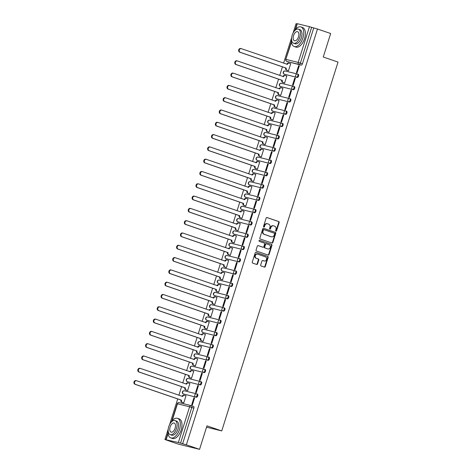 <?xml version="1.0" encoding="UTF-8"?>
<svg xmlns="http://www.w3.org/2000/svg" width="473" height="473" viewBox="0 0 473 473"><rect width="100%" height="100%" fill="white"/><g stroke="black" fill="none" stroke-linecap="round" stroke-linejoin="round"><path stroke-width="0.71" d="M275.93 231.167A0.568 0.479 103.9 0 0 276.557 230.783L279.153 222.564A0.81 0.686 103.9 0 0 278.745 221.565L267.044 217.55A0.81 0.686 103.9 0 0 266.151 218.1L263.556 226.319A0.568 0.479 103.9 0 0 264.466 226.632L264.803 225.568A2.602 2.199 103.9 0 1 267.505 223.759A2.602 2.199 103.9 0 1 267.665 223.806L268.64 224.143A2.602 2.199 103.9 0 1 269.941 227.33L269.604 228.394A0.568 0.479 103.9 0 0 270.515 228.707L270.846 227.643A2.602 2.199 103.9 0 1 273.554 225.834A2.602 2.199 103.9 0 1 273.707 225.881L274.683 226.218A2.602 2.199 103.9 0 1 275.984 229.405L275.647 230.469A0.568 0.479 103.9 0 0 275.93 231.167M275.765 231.066A0.568 0.479 103.9 0 0 276.131 230.676L278.721 222.458A0.81 0.686 103.9 0 0 278.313 221.459L266.831 217.515M263.68 226.916A0.568 0.479 103.9 0 0 264.04 226.526L264.372 225.461L264.803 225.568M269.722 228.991A0.568 0.479 103.9 0 0 270.083 228.601L270.42 227.537L270.846 227.643M260.694 264.986A0.81 0.686 103.9 0 0 261.102 265.98L264.383 267.109A0.81 0.686 103.9 0 0 265.276 266.559L268.156 257.424A0.81 0.686 103.9 0 0 267.753 256.431L256.053 252.411A0.81 0.686 103.9 0 0 255.16 252.966L252.28 262.095A0.81 0.686 103.9 0 0 252.683 263.094L256.65 264.454A0.81 0.686 103.9 0 0 257.543 263.904L258.778 259.996A0.81 0.686 103.9 0 0 258.37 258.997L256.401 258.323A2.17 1.839 103.9 0 1 255.296 255.733A2.17 1.839 103.9 0 1 257.578 254.143A2.17 1.839 103.9 0 1 257.708 254.184L265.412 256.827A2.17 1.839 103.9 0 1 266.518 259.417A2.17 1.839 103.9 0 1 264.236 261.007A2.17 1.839 103.9 0 1 264.105 260.966L262.822 260.528A0.81 0.686 103.9 0 0 261.93 261.078L260.694 264.986M317.489 29.001L330.668 33.524L323.26 57.02L338.029 62.087L221.736 430.921L206.967 425.854L199.559 449.35L186.38 444.827L317.489 29.001L311.642 27.357L300.379 63.075A1.655 0.881 108.9 0 1 299.025 64.44L286.875 61.443A1.655 0.881 108.9 0 1 286.839 61.431A1.655 0.881 108.9 0 1 286.75 61.389M271.975 243.039A0.81 0.686 103.9 0 0 272.868 242.489L275.747 233.36A0.81 0.686 103.9 0 0 275.339 232.361L263.638 228.347A0.81 0.686 103.9 0 0 262.746 228.897L259.866 238.025A0.81 0.686 103.9 0 0 260.274 239.025L271.975 243.039M271.951 245.392L269.072 254.521A0.81 0.686 103.9 0 1 268.179 255.077L256.478 251.057A0.81 0.686 103.9 0 1 256.07 250.063L257.306 246.155A0.81 0.686 103.9 0 1 258.199 245.605L262.947 247.231A0.81 0.686 103.9 0 0 263.839 246.681L264.655 244.086A0.81 0.686 103.9 0 0 264.247 243.092L259.31 241.396A0.568 0.479 103.9 0 1 259.653 240.314L271.543 244.393A0.81 0.686 103.9 0 1 271.951 245.392L271.526 245.286L268.646 254.421L269.072 254.521M199.559 449.35L178.096 444.052L164.923 439.529L168.199 429.141M296.967 23.934L296.033 23.703L293.106 32.98M291.599 37.757L283.587 63.169M282.428 66.847L279.709 75.473M278.55 79.145L275.83 87.771M274.671 91.449L271.951 100.069M270.793 103.747L268.073 112.373M266.914 116.045L264.194 124.671M263.035 128.343L260.316 136.969M259.157 140.647L256.437 149.267M255.278 152.945L252.564 161.571M251.405 165.243L248.686 173.869M247.527 177.546L244.807 186.167M243.648 189.844L240.928 198.471M239.77 202.142L237.05 210.769M235.891 214.446L233.171 223.067M232.012 226.744L229.293 235.371M228.134 239.042L225.414 247.669M224.255 251.34L221.535 259.967M220.377 263.644L217.657 272.265M216.498 275.942L213.778 284.569M212.619 288.24L209.9 296.867M208.741 300.544L206.027 309.165M204.868 312.842L202.148 321.469M200.99 325.14L198.27 333.767M197.111 337.444L194.391 346.065M193.232 349.742L190.513 358.363M189.354 362.04L186.634 370.666M185.475 374.338L182.755 382.964M181.597 386.642L178.877 395.262M177.718 398.94L169.701 424.364M186.38 444.827L178.351 442.515L164.923 439.529M313.694 28.061L302.43 63.778A1.655 0.881 108.9 0 1 301.076 65.144L286.875 61.443A1.655 1.401 103.9 0 1 286.047 59.409L298.197 62.406L309.46 26.689L311.642 27.357M295.14 29.728L297.056 23.65L309.46 26.689M287.844 70.583L288.471 70.784L290.712 63.689L290.215 63.565M298.652 65.652L296.411 72.747L297.056 72.907L299.297 65.806L298.652 65.652L299.279 65.865M294.774 77.95L292.533 85.045L293.177 85.205L295.418 78.11L294.774 77.95L295.4 78.163M283.966 82.881L284.592 83.088L286.833 75.987L286.336 75.869M290.895 90.248L288.654 97.343L289.299 97.503L291.539 90.408L290.895 90.248L291.522 90.461M280.087 95.185L280.714 95.386L282.955 88.291L282.458 88.167M287.016 102.546L284.776 109.647L285.42 109.801L287.661 102.706L287.016 102.546L287.643 102.765M276.208 107.483L276.835 107.684L279.076 100.589L278.579 100.465M283.138 114.85L280.903 121.945L281.541 122.105L283.782 115.01L283.138 114.85L283.765 115.063M272.33 119.781L272.962 119.982L275.197 112.887L274.701 112.769M279.259 127.148L277.024 134.243L277.669 134.403L279.904 127.308L279.259 127.148L279.886 127.361M268.451 132.085L269.084 132.286L271.319 125.191L270.822 125.067M275.381 139.446L273.146 146.541L273.79 146.701L276.025 139.606L275.381 139.446L276.007 139.665M264.573 144.383L265.205 144.584L267.44 137.489L266.943 137.365M271.502 151.75L269.267 158.845L269.912 159.005L272.146 151.904L271.502 151.75L272.129 151.963M260.694 156.681L261.327 156.882L263.562 149.787L263.065 149.663M267.623 164.048L265.388 171.143L266.033 171.303L268.268 164.208L267.623 164.048L268.25 164.261M256.815 168.979L257.448 169.186L259.683 162.085L259.186 161.967M263.745 176.346L261.51 183.441L262.154 183.601L264.389 176.506L263.745 176.346L264.372 176.565M252.937 181.283L253.569 181.484L255.804 174.389L255.308 174.265M259.866 188.65L257.631 195.745L258.276 195.905L260.511 188.804L259.866 188.65L260.493 188.863M249.058 193.581L249.691 193.782L251.926 186.687L251.435 186.563M255.994 200.948L253.753 208.043L254.397 208.203L256.632 201.108L255.994 200.948L256.614 201.161M245.18 205.879L245.812 206.086L248.053 198.985L247.556 198.867M252.115 213.246L249.874 220.341L250.519 220.501L252.759 213.406L252.115 213.246L252.742 213.459M241.307 218.183L241.934 218.384L244.174 211.289L243.678 211.165M248.236 225.544L245.995 232.645L246.64 232.799L248.881 225.704L248.236 225.544L248.863 225.763M237.428 230.481L238.055 230.682L240.296 223.587L239.799 223.463M244.358 237.848L242.117 244.943L242.761 245.103L245.002 238.008L244.358 237.848L244.984 238.061M233.55 242.779L234.176 242.98L236.417 235.885L235.921 235.767M240.479 250.146L238.238 257.241L238.883 257.401L241.124 250.306L240.479 250.146L241.106 250.359M229.671 255.083L230.298 255.284L232.539 248.189L232.042 248.065M236.601 262.444L234.366 269.539L235.004 269.699L237.245 262.604L236.601 262.444L237.227 262.663M225.792 267.381L226.425 267.582L228.66 260.487L228.163 260.363M232.722 274.748L230.487 281.843L231.131 282.003L233.366 274.902L232.722 274.748L233.349 274.961M221.914 279.679L222.547 279.88L224.781 272.785L224.285 272.661M228.843 287.046L226.608 294.141L227.253 294.301L229.488 287.206L228.843 287.046L229.47 287.259M218.035 291.977L218.668 292.184L220.903 285.083L220.406 284.965M224.965 299.344L222.73 306.439L223.374 306.599L225.609 299.504L224.965 299.344L225.591 299.563M214.157 304.281L214.789 304.482L217.024 297.387L216.528 297.263M221.086 311.642L218.851 318.743L219.496 318.903L221.731 311.802L221.086 311.642L221.713 311.861M210.278 316.579L210.911 316.78L213.146 309.685L212.649 309.561M217.208 323.946L214.973 331.041L215.617 331.201L217.852 324.106L217.208 323.946L217.834 324.159M206.399 328.877L207.032 329.084L209.267 321.983L208.776 321.865M213.329 336.244L211.094 343.339L211.738 343.499L213.973 336.404L213.329 336.244L213.956 336.457M202.521 341.181L203.154 341.382L205.388 334.287L204.898 334.163M209.456 348.542L207.215 355.643L207.86 355.797L210.095 348.702L209.456 348.542L210.077 348.761M198.648 353.479L199.275 353.68L201.516 346.585L201.019 346.461M205.578 360.846L203.337 367.941L203.981 368.1L206.222 361.005L205.578 360.846L206.204 361.059M194.77 365.777L195.396 365.978L197.637 358.883L197.14 358.765M201.699 373.144L199.458 380.239L200.103 380.398L202.343 373.303L201.699 373.144L202.326 373.357M190.891 378.081L191.518 378.282L193.759 371.187L193.262 371.063M197.82 385.442L195.58 392.537L196.224 392.696L198.465 385.601L197.82 385.442L198.447 385.661M187.012 390.379L187.639 390.58L189.88 383.485L189.383 383.361M193.942 397.746L191.701 404.841L192.345 405L194.586 397.899L193.942 397.746L194.569 397.959M183.134 402.677L183.761 402.878L186.001 395.783L185.505 395.659M196.715 393.861L197.359 394.086A1.655 0.881 -71.1 0 1 197.401 394.098A1.655 0.881 -71.1 0 1 197.714 395.907A1.655 0.881 -71.1 0 1 196.366 397.237L183.494 393.991A1.655 0.881 108.9 0 1 183.453 393.979A1.655 0.881 108.9 0 1 183.364 393.938M200.593 381.563L201.238 381.782A1.655 0.881 -71.1 0 1 201.279 381.794A1.655 0.881 -71.1 0 1 201.587 383.609A1.655 0.881 -71.1 0 1 200.245 384.939L187.373 381.687A1.655 0.881 108.9 0 1 187.332 381.676A1.655 0.881 108.9 0 1 187.243 381.64M204.466 369.259L205.116 369.484A1.655 0.881 -71.1 0 1 205.158 369.496A1.655 0.881 -71.1 0 1 205.465 371.311A1.655 0.881 -71.1 0 1 204.123 372.635L191.246 369.389A1.655 0.881 108.9 0 1 191.21 369.378A1.655 0.881 108.9 0 1 191.122 369.336M208.345 356.961L208.995 357.186A1.655 0.881 -71.1 0 1 209.036 357.198A1.655 0.881 -71.1 0 1 209.344 359.013A1.655 0.881 -71.1 0 1 208.002 360.337L195.124 357.091A1.655 0.881 108.9 0 1 195.089 357.08A1.655 0.881 108.9 0 1 195 357.038M212.223 344.663L212.874 344.882A1.655 0.881 -71.1 0 1 212.915 344.894A1.655 0.881 -71.1 0 1 213.222 346.709A1.655 0.881 -71.1 0 1 211.88 348.039L199.003 344.787A1.655 0.881 108.9 0 1 198.962 344.776A1.655 0.881 108.9 0 1 198.879 344.74M216.102 332.359L216.752 332.584A1.655 0.881 -71.1 0 1 216.794 332.596A1.655 0.881 -71.1 0 1 217.101 334.411A1.655 0.881 -71.1 0 1 215.759 335.741L202.882 332.489A1.655 0.881 108.9 0 1 202.84 332.478A1.655 0.881 108.9 0 1 202.757 332.436M219.98 320.061L220.631 320.286A1.655 0.881 -71.1 0 1 220.672 320.298A1.655 0.881 -71.1 0 1 220.98 322.113A1.655 0.881 -71.1 0 1 219.638 323.437L206.76 320.191A1.655 0.881 108.9 0 1 206.719 320.18A1.655 0.881 108.9 0 1 206.63 320.138M223.859 307.763L224.509 307.988A1.655 0.881 -71.1 0 1 224.551 308A1.655 0.881 -71.1 0 1 224.858 309.809A1.655 0.881 -71.1 0 1 223.516 311.139L210.639 307.893A1.655 0.881 108.9 0 1 210.597 307.882A1.655 0.881 108.9 0 1 210.509 307.84M227.738 295.465L228.388 295.684A1.655 0.881 -71.1 0 1 228.429 295.696A1.655 0.881 -71.1 0 1 228.737 297.511A1.655 0.881 -71.1 0 1 227.395 298.841L214.517 295.59A1.655 0.881 108.9 0 1 214.476 295.578A1.655 0.881 108.9 0 1 214.387 295.536M231.616 283.161L232.267 283.386A1.655 0.881 -71.1 0 1 232.302 283.398A1.655 0.881 -71.1 0 1 232.615 285.213A1.655 0.881 -71.1 0 1 231.273 286.537L218.396 283.292A1.655 0.881 108.9 0 1 218.355 283.28A1.655 0.881 108.9 0 1 218.266 283.238M235.495 270.863L236.145 271.088A1.655 0.881 -71.1 0 1 236.181 271.1A1.655 0.881 -71.1 0 1 236.494 272.909A1.655 0.881 -71.1 0 1 235.146 274.239L222.275 270.994A1.655 0.881 108.9 0 1 222.233 270.982A1.655 0.881 108.9 0 1 222.144 270.94M239.373 258.565L240.024 258.784A1.655 0.881 -71.1 0 1 240.059 258.796A1.655 0.881 -71.1 0 1 240.373 260.611A1.655 0.881 -71.1 0 1 239.025 261.941L226.153 258.69A1.655 0.881 108.9 0 1 226.112 258.678A1.655 0.881 108.9 0 1 226.023 258.642M243.252 246.262L243.897 246.486A1.655 0.881 -71.1 0 1 243.938 246.498A1.655 0.881 -71.1 0 1 244.251 248.313A1.655 0.881 -71.1 0 1 242.903 249.638L230.032 246.392A1.655 0.881 108.9 0 1 229.99 246.38A1.655 0.881 108.9 0 1 229.902 246.338M247.131 233.964L247.775 234.188A1.655 0.881 -71.1 0 1 247.817 234.2A1.655 0.881 -71.1 0 1 248.124 236.015A1.655 0.881 -71.1 0 1 246.782 237.34L233.904 234.094A1.655 0.881 108.9 0 1 233.869 234.082A1.655 0.881 108.9 0 1 233.78 234.04M251.003 221.666L251.654 221.884A1.655 0.881 -71.1 0 1 251.695 221.896A1.655 0.881 -71.1 0 1 252.003 223.711A1.655 0.881 -71.1 0 1 250.66 225.042L237.783 221.796A1.655 0.881 108.9 0 1 237.748 221.784A1.655 0.881 108.9 0 1 237.659 221.742M254.882 209.362L255.532 209.586A1.655 0.881 -71.1 0 1 255.574 209.598A1.655 0.881 -71.1 0 1 255.881 211.413A1.655 0.881 -71.1 0 1 254.539 212.744L241.662 209.492A1.655 0.881 108.9 0 1 241.626 209.48A1.655 0.881 108.9 0 1 241.537 209.438M258.761 197.064L259.411 197.288A1.655 0.881 -71.1 0 1 259.452 197.3A1.655 0.881 -71.1 0 1 259.76 199.115A1.655 0.881 -71.1 0 1 258.418 200.44L245.54 197.194A1.655 0.881 108.9 0 1 245.499 197.182A1.655 0.881 108.9 0 1 245.416 197.14M262.639 184.766L263.29 184.99A1.655 0.881 -71.1 0 1 263.331 185.002A1.655 0.881 -71.1 0 1 263.638 186.811A1.655 0.881 -71.1 0 1 262.296 188.142L249.419 184.896A1.655 0.881 108.9 0 1 249.377 184.884A1.655 0.881 108.9 0 1 249.295 184.842M266.518 172.468L267.168 172.686A1.655 0.881 -71.1 0 1 267.21 172.698A1.655 0.881 -71.1 0 1 267.517 174.513A1.655 0.881 -71.1 0 1 266.175 175.844L253.297 172.592A1.655 0.881 108.9 0 1 253.256 172.58A1.655 0.881 108.9 0 1 253.167 172.539M270.396 160.164L271.047 160.388A1.655 0.881 -71.1 0 1 271.088 160.4A1.655 0.881 -71.1 0 1 271.396 162.215A1.655 0.881 -71.1 0 1 270.053 163.54L257.176 160.294A1.655 0.881 108.9 0 1 257.135 160.282A1.655 0.881 108.9 0 1 257.046 160.241M274.275 147.866L274.925 148.09A1.655 0.881 -71.1 0 1 274.967 148.102A1.655 0.881 -71.1 0 1 275.274 149.911A1.655 0.881 -71.1 0 1 273.932 151.242L261.055 147.996A1.655 0.881 108.9 0 1 261.013 147.984A1.655 0.881 108.9 0 1 260.925 147.943M278.154 135.568L278.804 135.786A1.655 0.881 -71.1 0 1 278.839 135.798A1.655 0.881 -71.1 0 1 279.153 137.613A1.655 0.881 -71.1 0 1 277.811 138.944L264.933 135.692A1.655 0.881 108.9 0 1 264.892 135.68A1.655 0.881 108.9 0 1 264.803 135.645M282.032 123.264L282.683 123.488A1.655 0.881 -71.1 0 1 282.718 123.5A1.655 0.881 -71.1 0 1 283.031 125.315A1.655 0.881 -71.1 0 1 281.683 126.64L268.812 123.394A1.655 0.881 108.9 0 1 268.77 123.382A1.655 0.881 108.9 0 1 268.682 123.341M285.911 110.966L286.561 111.19A1.655 0.881 -71.1 0 1 286.597 111.202A1.655 0.881 -71.1 0 1 286.91 113.017A1.655 0.881 -71.1 0 1 285.562 114.342L272.69 111.096A1.655 0.881 108.9 0 1 272.649 111.084A1.655 0.881 108.9 0 1 272.56 111.043M289.789 98.668L290.434 98.887A1.655 0.881 -71.1 0 1 290.475 98.898A1.655 0.881 -71.1 0 1 290.789 100.714A1.655 0.881 -71.1 0 1 289.441 102.044L276.569 98.798A1.655 0.881 108.9 0 1 276.528 98.786A1.655 0.881 108.9 0 1 276.439 98.745M293.668 86.364L294.312 86.589A1.655 0.881 -71.1 0 1 294.354 86.6A1.655 0.881 -71.1 0 1 294.661 88.416A1.655 0.881 -71.1 0 1 293.319 89.746L280.442 86.494A1.655 0.881 108.9 0 1 280.406 86.482A1.655 0.881 108.9 0 1 280.318 86.441M297.541 74.066L298.191 74.291A1.655 0.881 -71.1 0 1 298.232 74.302A1.655 0.881 -71.1 0 1 298.54 76.118A1.655 0.881 -71.1 0 1 297.198 77.442L284.32 74.196A1.655 0.881 108.9 0 1 284.285 74.184A1.655 0.881 108.9 0 1 284.196 74.143M221.736 430.921L206.553 427.178M182.584 443.887L193.847 408.169A1.655 0.881 -71.1 0 0 193.522 406.396A1.655 0.881 -71.1 0 0 193.487 406.384L191.512 405.704M273.282 225.775A2.602 2.199 103.9 0 0 273.122 225.727A2.602 2.199 103.9 0 0 270.42 227.537M267.233 223.699A2.602 2.199 103.9 0 0 267.079 223.652A2.602 2.199 103.9 0 0 264.372 225.461M271.756 242.968A0.81 0.686 103.9 0 0 272.436 242.383L275.316 233.254A0.81 0.686 103.9 0 0 274.914 232.255L263.431 228.311M274.571 233.899A0.568 0.479 103.9 0 0 274.287 233.201L264.017 229.671A0.568 0.479 103.9 0 0 263.39 230.061L263.035 231.179A2.602 2.199 103.9 0 0 264.336 234.371L271.354 236.784A2.602 2.199 103.9 0 0 271.514 236.825A2.602 2.199 103.9 0 0 274.216 235.016L274.571 233.899M263.946 229.653L263.585 229.565A0.568 0.479 103.9 0 0 262.958 229.955L263.39 230.061M271.242 236.754A2.602 2.199 103.9 0 1 271.082 236.725A2.602 2.199 103.9 0 1 270.923 236.677L263.904 234.265A2.602 2.199 103.9 0 1 262.604 231.072L262.958 229.955M267.96 255A0.81 0.686 103.9 0 0 268.646 254.421M257.986 245.57L262.515 247.125A0.81 0.686 103.9 0 0 262.616 247.148M259.476 240.29L271.543 244.393M267.866 248.922A2.17 1.839 103.9 0 0 268.002 248.958A2.17 1.839 103.9 0 0 270.284 247.367A2.17 1.839 103.9 0 0 269.172 244.783L266.459 243.849A0.81 0.686 103.9 0 0 265.566 244.399L264.75 246.995A0.81 0.686 103.9 0 0 265.152 247.988L267.44 248.816A2.17 1.839 103.9 0 0 267.57 248.857A2.17 1.839 103.9 0 0 267.706 248.881M266.358 243.826L266.033 243.743A0.81 0.686 103.9 0 0 265.134 244.293L265.566 244.399M267.44 248.816L264.726 247.882A0.81 0.686 103.9 0 1 264.318 246.888L265.134 244.293M271.526 245.286A0.81 0.686 103.9 0 0 271.118 244.287M263.946 260.925A2.17 1.839 103.9 0 1 263.81 260.901A2.17 1.839 103.9 0 1 263.674 260.86L262.61 260.493M257.282 254.078A2.17 1.839 103.9 0 0 257.146 254.036A2.17 1.839 103.9 0 0 254.864 255.627A2.17 1.839 103.9 0 0 255.976 258.217L256.401 258.323M256.431 264.377A0.81 0.686 103.9 0 0 257.117 263.798L258.347 259.89A0.81 0.686 103.9 0 0 257.939 258.891L255.976 258.217M264.165 267.032A0.81 0.686 103.9 0 0 264.85 266.453L267.73 257.318A0.81 0.686 103.9 0 0 267.322 256.325L255.84 252.381M288.323 70.749L286.49 70.122A1.655 1.401 -76.1 0 1 285.668 68.088L286.224 68.224A1.655 1.401 103.9 0 0 287.052 70.258L288.483 70.749M290.694 63.731L289.263 63.24A1.655 1.401 103.9 0 0 287.442 64.363L241.384 48.684A1.904 1.608 103.9 0 0 241.265 48.648A1.904 1.608 103.9 0 0 239.267 50.043A1.904 1.608 103.9 0 0 240.237 52.308L286.26 68.106M285.704 67.97L239.681 52.172A1.904 1.608 -76.1 0 1 238.705 49.902A1.904 1.608 -76.1 0 1 240.71 48.512A1.904 1.608 -76.1 0 1 240.822 48.548M286.863 64.298L286.886 64.227A1.655 1.401 -76.1 0 1 288.707 63.104M284.444 83.047L282.618 82.42A1.655 1.401 -76.1 0 1 281.79 80.386L282.346 80.528A1.655 1.401 103.9 0 0 283.173 82.556L284.604 83.053M286.815 76.035L285.385 75.544A1.655 1.401 103.9 0 0 283.564 76.661L237.505 60.982A1.904 1.608 103.9 0 0 237.387 60.946A1.904 1.608 103.9 0 0 235.388 62.341A1.904 1.608 103.9 0 0 236.358 64.612L282.381 80.41M281.825 80.268L235.802 64.47A1.904 1.608 -76.1 0 1 234.833 62.205A1.904 1.608 -76.1 0 1 236.831 60.81A1.904 1.608 -76.1 0 1 236.943 60.846M282.984 76.596L283.008 76.525A1.655 1.401 -76.1 0 1 284.829 75.402M280.566 95.351L278.739 94.718A1.655 1.401 -76.1 0 1 277.911 92.69L278.467 92.826A1.655 1.401 103.9 0 0 279.295 94.86L280.726 95.351M282.937 88.333L281.506 87.842A1.655 1.401 103.9 0 0 279.685 88.965L233.627 73.28A1.904 1.608 103.9 0 0 233.508 73.25A1.904 1.608 103.9 0 0 231.51 74.639A1.904 1.608 103.9 0 0 232.48 76.91L278.502 92.708M277.947 92.572L231.924 76.774A1.904 1.608 -76.1 0 1 230.954 74.503A1.904 1.608 -76.1 0 1 232.953 73.108A1.904 1.608 -76.1 0 1 233.065 73.144M279.105 88.894L279.129 88.823A1.655 1.401 -76.1 0 1 280.95 87.706M291.675 37.367A10.341 5.51 -71.1 0 0 294.188 46.514A10.341 5.51 -71.1 0 0 302.909 38.053A10.341 5.51 -71.1 0 0 300.905 26.949A10.341 5.51 -71.1 0 0 293.301 32.625M294.188 46.514L295.844 47.081A10.341 5.51 -71.1 0 0 304.565 38.62A10.341 5.51 -71.1 0 0 302.56 27.517L300.905 26.949M298.439 29.166L299.965 29.687A7.444 3.967 108.9 0 1 301.407 37.686A7.444 3.967 108.9 0 1 295.128 43.776L293.603 43.25A7.444 3.967 -71.1 0 0 299.882 37.16A7.444 3.967 -71.1 0 0 298.439 29.166A7.444 3.967 -71.1 0 0 292.16 35.256A7.444 3.967 -71.1 0 0 293.603 43.25M298.51 36.823A4.801 2.554 -71.1 0 0 297.582 31.667A4.801 2.554 -71.1 0 0 293.532 35.593A4.801 2.554 -71.1 0 0 294.46 40.749A4.801 2.554 -71.1 0 0 298.51 36.823M168.27 428.751A10.341 5.51 -71.1 0 0 170.783 437.897A10.341 5.51 -71.1 0 0 179.509 429.443A10.341 5.51 -71.1 0 0 177.499 418.333A10.341 5.51 -71.1 0 0 169.896 424.009M170.783 437.897L172.438 438.465A10.341 5.51 -71.1 0 0 181.165 430.01A10.341 5.51 -71.1 0 0 179.155 418.901L177.499 418.333M175.034 420.55L176.559 421.071A7.444 3.967 108.9 0 1 178.002 429.07A7.444 3.967 108.9 0 1 171.723 435.16L170.203 434.634A7.444 3.967 -71.1 0 0 176.482 428.544A7.444 3.967 -71.1 0 0 175.034 420.55A7.444 3.967 -71.1 0 0 168.755 426.64A7.444 3.967 -71.1 0 0 170.203 434.634M175.111 428.207A4.801 2.554 -71.1 0 0 174.176 423.051A4.801 2.554 -71.1 0 0 170.126 426.977A4.801 2.554 -71.1 0 0 171.06 432.133A4.801 2.554 -71.1 0 0 175.111 428.207M276.687 107.649L274.86 107.022A1.655 1.401 -76.1 0 1 274.033 104.988L274.588 105.124A1.655 1.401 103.9 0 0 275.416 107.158L276.847 107.649M279.064 100.631L277.627 100.14A1.655 1.401 103.9 0 0 275.806 101.263L229.748 85.583A1.904 1.608 103.9 0 0 229.63 85.548A1.904 1.608 103.9 0 0 227.631 86.943A1.904 1.608 103.9 0 0 228.601 89.208L274.624 105.006M274.068 104.87L228.045 89.072A1.904 1.608 -76.1 0 1 227.075 86.801A1.904 1.608 -76.1 0 1 229.074 85.412A1.904 1.608 -76.1 0 1 229.192 85.442M275.227 101.192L275.251 101.127A1.655 1.401 -76.1 0 1 277.072 100.004M272.809 119.947L270.982 119.32A1.655 1.401 -76.1 0 1 270.154 117.286L270.71 117.428A1.655 1.401 103.9 0 0 271.537 119.456L272.968 119.947M275.185 112.935L273.749 112.438A1.655 1.401 103.9 0 0 271.928 113.561L225.869 97.881A1.904 1.608 103.9 0 0 225.751 97.846A1.904 1.608 103.9 0 0 223.753 99.241A1.904 1.608 103.9 0 0 224.728 101.506L270.751 117.31M270.189 117.168L224.167 101.37A1.904 1.608 -76.1 0 1 223.197 99.105A1.904 1.608 -76.1 0 1 225.195 97.71A1.904 1.608 -76.1 0 1 225.314 97.745M271.348 113.496L271.372 113.425A1.655 1.401 -76.1 0 1 273.193 112.302M268.936 132.251L267.103 131.618A1.655 1.401 -76.1 0 1 266.275 129.59L266.831 129.726A1.655 1.401 103.9 0 0 267.659 131.76L269.09 132.251M271.307 125.233L269.87 124.742A1.655 1.401 103.9 0 0 268.049 125.865L221.991 110.179A1.904 1.608 103.9 0 0 221.872 110.15A1.904 1.608 103.9 0 0 219.874 111.539A1.904 1.608 103.9 0 0 220.85 113.81L266.873 129.608M266.311 129.472L220.288 113.668A1.904 1.608 -76.1 0 1 219.318 111.403A1.904 1.608 -76.1 0 1 221.317 110.008A1.904 1.608 -76.1 0 1 221.435 110.043M267.47 125.794L267.493 125.723A1.655 1.401 -76.1 0 1 269.314 124.6M265.057 144.549L263.225 143.922A1.655 1.401 -76.1 0 1 262.397 141.888L262.953 142.024A1.655 1.401 103.9 0 0 263.78 144.058L265.217 144.549M267.428 137.531L265.997 137.04A1.655 1.401 103.9 0 0 264.171 138.163L218.112 122.483A1.904 1.608 103.9 0 0 218 122.448A1.904 1.608 103.9 0 0 215.995 123.837A1.904 1.608 103.9 0 0 216.971 126.108L262.994 141.906M262.432 141.77L216.409 125.972A1.904 1.608 -76.1 0 1 215.44 123.701A1.904 1.608 -76.1 0 1 217.438 122.312A1.904 1.608 -76.1 0 1 217.556 122.341M263.591 138.092L263.615 138.027A1.655 1.401 -76.1 0 1 265.436 136.904M261.179 156.847L259.346 156.22A1.655 1.401 -76.1 0 1 258.518 154.186L259.074 154.328A1.655 1.401 103.9 0 0 259.902 156.356L261.338 156.847M263.55 149.829L262.119 149.338A1.655 1.401 103.9 0 0 260.298 150.461L214.234 134.781A1.904 1.608 103.9 0 0 214.121 134.746A1.904 1.608 103.9 0 0 212.117 136.141A1.904 1.608 103.9 0 0 213.092 138.406L259.115 154.21M258.554 154.068L212.531 138.27A1.904 1.608 -76.1 0 1 211.561 135.999A1.904 1.608 -76.1 0 1 213.56 134.61A1.904 1.608 -76.1 0 1 213.678 134.645M259.712 150.396L259.736 150.325A1.655 1.401 -76.1 0 1 261.557 149.202M257.3 169.145L255.467 168.518A1.655 1.401 -76.1 0 1 254.64 166.49L255.201 166.626A1.655 1.401 103.9 0 0 256.023 168.654L257.46 169.151M259.671 162.133L258.24 161.642A1.655 1.401 103.9 0 0 256.419 162.759L210.355 147.079A1.904 1.608 103.9 0 0 210.243 147.044A1.904 1.608 103.9 0 0 208.244 148.439A1.904 1.608 103.9 0 0 209.214 150.71L255.237 166.508M254.681 166.372L208.658 150.568A1.904 1.608 -76.1 0 1 207.682 148.303A1.904 1.608 -76.1 0 1 209.681 146.908A1.904 1.608 -76.1 0 1 209.799 146.943M255.84 162.694L255.858 162.623A1.655 1.401 -76.1 0 1 257.679 161.5M253.422 181.449L251.589 180.816A1.655 1.401 -76.1 0 1 250.761 178.788L251.323 178.924A1.655 1.401 103.9 0 0 252.15 180.958L253.581 181.449M255.792 174.431L254.362 173.94A1.655 1.401 103.9 0 0 252.541 175.063L206.476 159.383A1.904 1.608 103.9 0 0 206.364 159.348A1.904 1.608 103.9 0 0 204.366 160.737A1.904 1.608 103.9 0 0 205.335 163.008L251.358 178.806M250.802 178.67L204.779 162.872A1.904 1.608 -76.1 0 1 203.804 160.601A1.904 1.608 -76.1 0 1 205.802 159.206A1.904 1.608 -76.1 0 1 205.921 159.241M251.961 174.992L251.979 174.921A1.655 1.401 -76.1 0 1 253.8 173.804M249.543 193.747L247.71 193.12A1.655 1.401 -76.1 0 1 246.882 191.086L247.444 191.222A1.655 1.401 103.9 0 0 248.272 193.256L249.703 193.747M251.914 186.729L250.483 186.238A1.655 1.401 103.9 0 0 248.662 187.361L202.598 171.681A1.904 1.608 103.9 0 0 202.485 171.646A1.904 1.608 103.9 0 0 200.487 173.041A1.904 1.608 103.9 0 0 201.457 175.306L247.48 191.104M246.924 190.968L200.901 175.17A1.904 1.608 -76.1 0 1 199.925 172.899A1.904 1.608 -76.1 0 1 201.93 171.51A1.904 1.608 -76.1 0 1 202.042 171.545M248.083 187.29L248.1 187.225A1.655 1.401 -76.1 0 1 249.921 186.102M245.664 206.045L243.832 205.418A1.655 1.401 -76.1 0 1 243.004 203.384L243.565 203.526A1.655 1.401 103.9 0 0 244.393 205.554L245.824 206.045M248.035 199.032L246.604 198.536A1.655 1.401 103.9 0 0 244.783 199.659L198.725 183.979A1.904 1.608 103.9 0 0 198.607 183.944A1.904 1.608 103.9 0 0 196.608 185.339A1.904 1.608 103.9 0 0 197.578 187.61L243.601 203.408M243.045 203.266L197.022 187.468A1.904 1.608 -76.1 0 1 196.047 185.203A1.904 1.608 -76.1 0 1 198.051 183.808A1.904 1.608 -76.1 0 1 198.163 183.843M244.204 199.594L244.222 199.523A1.655 1.401 -76.1 0 1 246.049 198.4M241.786 218.349L239.953 217.716A1.655 1.401 -76.1 0 1 239.131 215.688L239.687 215.824A1.655 1.401 103.9 0 0 240.515 217.858L241.945 218.349M244.157 211.33L242.726 210.84A1.655 1.401 103.9 0 0 240.905 211.963L194.846 196.277A1.904 1.608 103.9 0 0 194.728 196.248A1.904 1.608 103.9 0 0 192.73 197.637A1.904 1.608 103.9 0 0 193.699 199.908L239.722 215.706M239.167 215.57L193.144 199.772A1.904 1.608 -76.1 0 1 192.174 197.501A1.904 1.608 -76.1 0 1 194.172 196.106A1.904 1.608 -76.1 0 1 194.285 196.141M240.325 211.892L240.349 211.821A1.655 1.401 -76.1 0 1 242.17 210.698M237.907 230.647L236.08 230.02A1.655 1.401 -76.1 0 1 235.252 227.986L235.808 228.122A1.655 1.401 103.9 0 0 236.636 230.156L238.067 230.647M240.278 223.628L238.847 223.138A1.655 1.401 103.9 0 0 237.026 224.261L190.968 208.581A1.904 1.608 103.9 0 0 190.85 208.546A1.904 1.608 103.9 0 0 188.851 209.941A1.904 1.608 103.9 0 0 189.821 212.206L235.844 228.004M235.288 227.868L189.265 212.07A1.904 1.608 -76.1 0 1 188.295 209.799A1.904 1.608 -76.1 0 1 190.294 208.41A1.904 1.608 -76.1 0 1 190.406 208.439M236.447 224.19L236.47 224.125A1.655 1.401 -76.1 0 1 238.291 223.002M234.029 242.945L232.202 242.318A1.655 1.401 -76.1 0 1 231.374 240.284L231.93 240.426A1.655 1.401 103.9 0 0 232.757 242.454L234.188 242.945M236.399 235.932L234.969 235.436A1.655 1.401 103.9 0 0 233.148 236.559L187.089 220.879A1.904 1.608 103.9 0 0 186.971 220.844A1.904 1.608 103.9 0 0 184.973 222.239A1.904 1.608 103.9 0 0 185.942 224.504L231.965 240.308M231.409 240.166L185.386 224.368A1.904 1.608 -76.1 0 1 184.417 222.103A1.904 1.608 -76.1 0 1 186.415 220.708A1.904 1.608 -76.1 0 1 186.528 220.743M232.568 236.494L232.592 236.423A1.655 1.401 -76.1 0 1 234.413 235.3M230.15 255.249L228.323 254.616A1.655 1.401 -76.1 0 1 227.495 252.588L228.051 252.724A1.655 1.401 103.9 0 0 228.879 254.758L230.31 255.249M232.527 248.23L231.09 247.74A1.655 1.401 103.9 0 0 229.269 248.857L183.211 233.177A1.904 1.608 103.9 0 0 183.092 233.148A1.904 1.608 103.9 0 0 181.094 234.537A1.904 1.608 103.9 0 0 182.064 236.807L228.087 252.606M227.531 252.47L181.508 236.666A1.904 1.608 -76.1 0 1 180.538 234.401A1.904 1.608 -76.1 0 1 182.537 233.006A1.904 1.608 -76.1 0 1 182.655 233.041M228.69 248.792L228.713 248.721A1.655 1.401 -76.1 0 1 230.534 247.598M226.271 267.547L224.444 266.92A1.655 1.401 -76.1 0 1 223.617 264.886L224.172 265.022A1.655 1.401 103.9 0 0 225 267.056L226.431 267.547M228.648 260.528L227.211 260.038A1.655 1.401 103.9 0 0 225.39 261.161L179.332 245.481A1.904 1.608 103.9 0 0 179.214 245.446A1.904 1.608 103.9 0 0 177.215 246.835A1.904 1.608 103.9 0 0 178.191 249.105L224.214 264.904M223.652 264.768L177.629 248.969A1.904 1.608 -76.1 0 1 176.66 246.699A1.904 1.608 -76.1 0 1 178.658 245.31A1.904 1.608 -76.1 0 1 178.776 245.339M224.811 261.09L224.835 261.019A1.655 1.401 -76.1 0 1 226.656 259.902M222.399 279.845L220.566 279.218A1.655 1.401 -76.1 0 1 219.738 277.184L220.294 277.326A1.655 1.401 103.9 0 0 221.122 279.354L222.558 279.845M224.77 272.826L223.333 272.336A1.655 1.401 103.9 0 0 221.512 273.459L175.453 257.779A1.904 1.608 103.9 0 0 175.335 257.744A1.904 1.608 103.9 0 0 173.337 259.139A1.904 1.608 103.9 0 0 174.312 261.403L220.335 277.208M219.774 277.066L173.751 261.267A1.904 1.608 -76.1 0 1 172.781 258.997A1.904 1.608 -76.1 0 1 174.779 257.608A1.904 1.608 -76.1 0 1 174.898 257.643M220.932 273.394L220.956 273.323A1.655 1.401 -76.1 0 1 222.777 272.2M218.52 292.143L216.687 291.516A1.655 1.401 -76.1 0 1 215.859 289.488L216.415 289.624A1.655 1.401 103.9 0 0 217.243 291.652L218.68 292.148M220.891 285.13L219.46 284.64A1.655 1.401 103.9 0 0 217.633 285.757L171.575 270.077A1.904 1.608 103.9 0 0 171.463 270.042A1.904 1.608 103.9 0 0 169.458 271.437A1.904 1.608 103.9 0 0 170.434 273.707L216.457 289.506M215.895 289.37L169.872 273.565A1.904 1.608 -76.1 0 1 168.902 271.301A1.904 1.608 -76.1 0 1 170.901 269.906A1.904 1.608 -76.1 0 1 171.019 269.941M217.054 285.692L217.077 285.621A1.655 1.401 -76.1 0 1 218.898 284.498M214.641 304.446L212.809 303.814A1.655 1.401 -76.1 0 1 211.981 301.786L212.543 301.922A1.655 1.401 103.9 0 0 213.364 303.956L214.801 304.446M217.012 297.428L215.582 296.938A1.655 1.401 103.9 0 0 213.761 298.061L167.696 282.381A1.904 1.608 103.9 0 0 167.584 282.346A1.904 1.608 103.9 0 0 165.58 283.735A1.904 1.608 103.9 0 0 166.555 286.005L212.578 301.804M212.016 301.668L165.993 285.869A1.904 1.608 -76.1 0 1 165.024 283.599A1.904 1.608 -76.1 0 1 167.022 282.204A1.904 1.608 -76.1 0 1 167.14 282.239M213.175 297.99L213.199 297.919A1.655 1.401 -76.1 0 1 215.02 296.802M210.763 316.744L208.93 316.118A1.655 1.401 -76.1 0 1 208.102 314.084L208.664 314.22A1.655 1.401 103.9 0 0 209.486 316.254L210.923 316.744M213.134 309.726L211.703 309.236A1.655 1.401 103.9 0 0 209.882 310.359L163.818 294.679A1.904 1.608 103.9 0 0 163.705 294.644A1.904 1.608 103.9 0 0 161.707 296.039A1.904 1.608 103.9 0 0 162.677 298.303L208.699 314.102M208.144 313.966L162.121 298.167A1.904 1.608 -76.1 0 1 161.145 295.897A1.904 1.608 -76.1 0 1 163.144 294.508A1.904 1.608 -76.1 0 1 163.262 294.543M209.303 310.288L209.32 310.223A1.655 1.401 -76.1 0 1 211.141 309.1M206.884 329.042L205.051 328.416A1.655 1.401 -76.1 0 1 204.224 326.382L204.785 326.524A1.655 1.401 103.9 0 0 205.613 328.552L207.044 329.042M209.255 322.03L207.824 321.534A1.655 1.401 103.9 0 0 206.003 322.657L159.939 306.977A1.904 1.608 103.9 0 0 159.827 306.942A1.904 1.608 103.9 0 0 157.828 308.337A1.904 1.608 103.9 0 0 158.798 310.607L204.821 326.405M204.265 326.264L158.242 310.465A1.904 1.608 -76.1 0 1 157.267 308.201A1.904 1.608 -76.1 0 1 159.265 306.806A1.904 1.608 -76.1 0 1 159.383 306.841M205.424 322.592L205.442 322.521A1.655 1.401 -76.1 0 1 207.263 321.398M203.006 341.346L201.173 340.714A1.655 1.401 -76.1 0 1 200.345 338.686L200.907 338.822A1.655 1.401 103.9 0 0 201.735 340.856L203.165 341.346M205.377 334.328L203.946 333.837A1.655 1.401 103.9 0 0 202.125 334.961L156.06 319.275A1.904 1.608 103.9 0 0 155.948 319.245A1.904 1.608 103.9 0 0 153.95 320.635A1.904 1.608 103.9 0 0 154.919 322.905L200.942 338.703M200.386 338.567L154.364 322.769A1.904 1.608 -76.1 0 1 153.388 320.499A1.904 1.608 -76.1 0 1 155.392 319.104A1.904 1.608 -76.1 0 1 155.505 319.139M201.545 334.89L201.563 334.819A1.655 1.401 -76.1 0 1 203.384 333.696M199.127 353.644L197.294 353.018A1.655 1.401 -76.1 0 1 196.466 350.984L197.028 351.12A1.655 1.401 103.9 0 0 197.856 353.154L199.287 353.644M201.498 346.626L200.067 346.135A1.655 1.401 103.9 0 0 198.246 347.259L152.188 331.579A1.904 1.608 103.9 0 0 152.07 331.543A1.904 1.608 103.9 0 0 150.071 332.939A1.904 1.608 103.9 0 0 151.041 335.203L197.064 351.001M196.508 350.865L150.485 335.067A1.904 1.608 -76.1 0 1 149.509 332.797A1.904 1.608 -76.1 0 1 151.514 331.407A1.904 1.608 -76.1 0 1 151.626 331.437M197.667 347.188L197.684 347.123A1.655 1.401 -76.1 0 1 199.511 346M195.248 365.942L193.416 365.316A1.655 1.401 -76.1 0 1 192.594 363.282L193.15 363.424A1.655 1.401 103.9 0 0 193.977 365.452L195.408 365.942M197.619 358.93L196.189 358.433A1.655 1.401 103.9 0 0 194.368 359.557L148.309 343.877A1.904 1.608 103.9 0 0 148.191 343.841A1.904 1.608 103.9 0 0 146.192 345.237A1.904 1.608 103.9 0 0 147.162 347.501L193.185 363.305M192.629 363.163L146.606 347.365A1.904 1.608 -76.1 0 1 145.637 345.101A1.904 1.608 -76.1 0 1 147.635 343.705A1.904 1.608 -76.1 0 1 147.747 343.741M193.788 359.492L193.812 359.421A1.655 1.401 -76.1 0 1 195.633 358.298M191.37 378.246L189.543 377.614A1.655 1.401 -76.1 0 1 188.715 375.586L189.271 375.722A1.655 1.401 103.9 0 0 190.099 377.756L191.53 378.246M193.741 371.228L192.31 370.737A1.655 1.401 103.9 0 0 190.489 371.855L144.431 356.175A1.904 1.608 103.9 0 0 144.312 356.145A1.904 1.608 103.9 0 0 142.314 357.535A1.904 1.608 103.9 0 0 143.284 359.805L189.306 375.603M188.751 375.467L142.728 359.663A1.904 1.608 -76.1 0 1 141.758 357.399A1.904 1.608 -76.1 0 1 143.757 356.003A1.904 1.608 -76.1 0 1 143.869 356.039M189.91 371.79L189.933 371.719A1.655 1.401 -76.1 0 1 191.754 370.596M187.491 390.544L185.664 389.918A1.655 1.401 -76.1 0 1 184.837 387.884L185.392 388.02A1.655 1.401 103.9 0 0 186.22 390.054L187.651 390.544M189.862 383.526L188.431 383.035A1.655 1.401 103.9 0 0 186.61 384.159L140.552 368.479A1.904 1.608 103.9 0 0 140.434 368.443A1.904 1.608 103.9 0 0 138.435 369.833A1.904 1.608 103.9 0 0 139.405 372.103L185.428 387.901M184.872 387.765L138.849 371.967A1.904 1.608 -76.1 0 1 137.88 369.697A1.904 1.608 -76.1 0 1 139.878 368.307A1.904 1.608 -76.1 0 1 139.99 368.337M186.031 384.088L186.055 384.017A1.655 1.401 -76.1 0 1 187.876 382.899M183.613 402.842L181.786 402.216A1.655 1.401 -76.1 0 1 180.958 400.182L181.514 400.318A1.655 1.401 103.9 0 0 182.341 402.352L183.772 402.842M185.99 395.824L184.553 395.333A1.655 1.401 103.9 0 0 182.732 396.457L136.673 380.777A1.904 1.608 103.9 0 0 136.555 380.741A1.904 1.608 103.9 0 0 134.557 382.137A1.904 1.608 103.9 0 0 135.526 384.401L181.549 400.199M180.993 400.063L134.971 384.265A1.904 1.608 -76.1 0 1 134.001 381.995A1.904 1.608 -76.1 0 1 135.999 380.605A1.904 1.608 -76.1 0 1 136.118 380.641M182.152 396.392L182.176 396.321A1.655 1.401 -76.1 0 1 183.997 395.197M276.131 230.676L276.557 230.783M264.04 226.526L264.466 226.632M270.083 228.601L270.515 228.707M178.351 442.515L189.608 406.804L177.464 403.8L172.16 420.615M168.057 433.623L166.2 439.518M301.076 65.144L299.025 64.44A1.655 1.401 103.9 0 1 298.197 62.406L302.43 63.778M297.31 23.691L295.566 29.231M291.463 42.239L285.793 59.367A1.655 1.655 0 0 0 286.839 61.431L288.891 62.134M196.366 397.237L183.494 393.991A1.655 1.401 -76.1 0 1 182.667 391.957A1.655 1.401 103.9 0 1 184.387 390.804A1.655 1.655 0 0 0 182.401 391.946A1.655 1.655 0 0 0 183.453 393.979L184.18 394.228M200.245 384.939L187.373 381.687A1.655 1.401 -76.1 0 1 186.545 379.659A1.655 1.401 103.9 0 1 188.266 378.506A1.655 1.655 0 0 0 186.279 379.648A1.655 1.655 0 0 0 187.332 381.676L188.059 381.93M204.123 372.635L191.246 369.389A1.655 1.401 -76.1 0 1 190.424 367.355A1.655 1.401 103.9 0 1 192.144 366.208A1.655 1.655 0 0 0 190.158 367.344A1.655 1.655 0 0 0 191.21 369.378L191.937 369.626M208.002 360.337L195.124 357.091A1.655 1.401 -76.1 0 1 194.297 355.057A1.655 1.401 103.9 0 1 196.017 353.905A1.655 1.655 0 0 0 194.036 355.046A1.655 1.655 0 0 0 195.089 357.08L195.816 357.328M211.88 348.039L199.003 344.787A1.655 1.401 -76.1 0 1 198.175 342.759A1.655 1.401 103.9 0 1 199.896 341.607A1.655 1.655 0 0 0 197.915 342.748A1.655 1.655 0 0 0 198.962 344.776L199.695 345.03M215.759 335.741L202.882 332.489A1.655 1.401 -76.1 0 1 202.054 330.461A1.655 1.401 103.9 0 1 203.774 329.309A1.655 1.655 0 0 0 201.794 330.444A1.655 1.655 0 0 0 202.84 332.478L203.573 332.726M219.638 323.437L206.76 320.191A1.655 1.401 -76.1 0 1 205.932 318.158A1.655 1.401 103.9 0 1 207.653 317.005A1.655 1.655 0 0 0 205.672 318.146A1.655 1.655 0 0 0 206.719 320.18L207.452 320.428M223.516 311.139L210.639 307.893A1.655 1.401 -76.1 0 1 209.811 305.86A1.655 1.401 103.9 0 1 211.532 304.707A1.655 1.655 0 0 0 209.551 305.848A1.655 1.655 0 0 0 210.597 307.882L211.325 308.13M227.395 298.841L214.517 295.59A1.655 1.401 -76.1 0 1 213.69 293.562A1.655 1.401 103.9 0 1 215.41 292.409A1.655 1.655 0 0 0 213.429 293.55A1.655 1.655 0 0 0 214.476 295.578L215.203 295.832M231.273 286.537L218.396 283.292A1.655 1.401 -76.1 0 1 217.568 281.258A1.655 1.401 103.9 0 1 219.289 280.111A1.655 1.655 0 0 0 217.302 281.246A1.655 1.655 0 0 0 218.355 283.28L219.082 283.528M235.146 274.239L222.275 270.994A1.655 1.401 -76.1 0 1 221.447 268.96A1.655 1.401 103.9 0 1 223.167 267.807A1.655 1.655 0 0 0 221.181 268.948A1.655 1.655 0 0 0 222.233 270.982L222.96 271.23M239.025 261.941L226.153 258.69A1.655 1.401 -76.1 0 1 225.325 256.662A1.655 1.401 103.9 0 1 227.046 255.509A1.655 1.655 0 0 0 225.059 256.65A1.655 1.655 0 0 0 226.112 258.678L226.839 258.932M242.903 249.638L230.032 246.392A1.655 1.401 -76.1 0 1 229.204 244.364A1.655 1.401 103.9 0 1 230.925 243.211A1.655 1.655 0 0 0 228.938 244.346A1.655 1.655 0 0 0 229.99 246.38L230.718 246.628M246.782 237.34L233.904 234.094A1.655 1.401 -76.1 0 1 233.083 232.06A1.655 1.401 103.9 0 1 234.803 230.907A1.655 1.655 0 0 0 232.817 232.048A1.655 1.655 0 0 0 233.869 234.082L234.596 234.33M250.66 225.042L237.783 221.796A1.655 1.401 -76.1 0 1 236.961 219.762A1.655 1.401 103.9 0 1 238.682 218.609A1.655 1.655 0 0 0 236.695 219.75A1.655 1.655 0 0 0 237.748 221.784L238.475 222.032M254.539 212.744L241.662 209.492A1.655 1.401 -76.1 0 1 240.834 207.464A1.655 1.401 103.9 0 1 242.554 206.311A1.655 1.655 0 0 0 240.574 207.446A1.655 1.655 0 0 0 241.626 209.48L242.353 209.734M258.418 200.44L245.54 197.194A1.655 1.401 -76.1 0 1 244.712 195.16A1.655 1.401 103.9 0 1 246.433 194.007A1.655 1.655 0 0 0 244.452 195.148A1.655 1.655 0 0 0 245.499 197.182L246.232 197.43M262.296 188.142L249.419 184.896A1.655 1.401 -76.1 0 1 248.591 182.862A1.655 1.401 103.9 0 1 250.312 181.709A1.655 1.655 0 0 0 248.331 182.85A1.655 1.655 0 0 0 249.377 184.884L250.111 185.132M266.175 175.844L253.297 172.592A1.655 1.401 -76.1 0 1 252.47 170.564A1.655 1.401 103.9 0 1 254.19 169.411A1.655 1.655 0 0 0 252.21 170.552A1.655 1.655 0 0 0 253.256 172.58L253.983 172.834M270.053 163.54L257.176 160.294A1.655 1.401 -76.1 0 1 256.348 158.26A1.655 1.401 103.9 0 1 258.069 157.113A1.655 1.655 0 0 0 256.088 158.248A1.655 1.655 0 0 0 257.135 160.282L257.862 160.53M273.932 151.242L261.055 147.996A1.655 1.401 -76.1 0 1 260.227 145.962A1.655 1.401 103.9 0 1 261.947 144.809A1.655 1.655 0 0 0 259.967 145.95A1.655 1.655 0 0 0 261.013 147.984L261.74 148.232M277.811 138.944L264.933 135.692A1.655 1.401 -76.1 0 1 264.105 133.664A1.655 1.401 103.9 0 1 265.826 132.511A1.655 1.655 0 0 0 263.839 133.652A1.655 1.655 0 0 0 264.892 135.68L265.619 135.934M281.683 126.64L268.812 123.394A1.655 1.401 -76.1 0 1 267.984 121.366A1.655 1.401 103.9 0 1 269.705 120.213A1.655 1.655 0 0 0 267.718 121.348A1.655 1.655 0 0 0 268.77 123.382L269.498 123.63M285.562 114.342L272.69 111.096A1.655 1.401 -76.1 0 1 271.863 109.062A1.655 1.401 103.9 0 1 273.583 107.909A1.655 1.655 0 0 0 271.597 109.05A1.655 1.655 0 0 0 272.649 111.084L273.376 111.332M289.441 102.044L276.569 98.798A1.655 1.401 -76.1 0 1 275.741 96.764A1.655 1.401 103.9 0 1 277.462 95.611A1.655 1.655 0 0 0 275.475 96.752A1.655 1.655 0 0 0 276.528 98.786L277.255 99.034M293.319 89.746L280.442 86.494A1.655 1.401 -76.1 0 1 279.62 84.466A1.655 1.401 103.9 0 1 281.34 83.313A1.655 1.655 0 0 0 279.354 84.448A1.655 1.655 0 0 0 280.406 86.482L281.133 86.736M297.198 77.442L284.32 74.196A1.655 1.401 -76.1 0 1 283.493 72.162A1.655 1.401 103.9 0 1 285.219 71.015A1.655 1.655 0 0 0 283.232 72.15A1.655 1.655 0 0 0 284.285 74.184L285.012 74.432M297.464 74.042A1.655 0.881 108.9 0 1 297.505 74.054A1.655 0.881 108.9 0 1 297.813 75.863A1.655 0.881 108.9 0 1 296.47 77.194A1.655 1.401 -76.1 0 1 297.464 74.042M285.32 71.045A1.655 1.401 103.9 0 0 285.219 71.015L297.363 74.013A1.655 1.655 0 0 1 297.505 74.054L298.232 74.302M293.585 86.34A1.655 0.881 108.9 0 1 293.627 86.352A1.655 0.881 108.9 0 1 293.934 88.167A1.655 0.881 108.9 0 1 292.592 89.492A1.655 1.401 -76.1 0 1 293.585 86.34M289.707 98.638A1.655 0.881 108.9 0 1 289.748 98.65A1.655 0.881 108.9 0 1 290.055 100.465A1.655 0.881 108.9 0 1 288.713 101.796A1.655 1.401 -76.1 0 1 289.707 98.638M285.828 110.936A1.655 0.881 108.9 0 1 285.869 110.948A1.655 0.881 108.9 0 1 286.177 112.763A1.655 0.881 108.9 0 1 284.835 114.094A1.655 1.401 -76.1 0 1 285.828 110.936M281.949 123.24A1.655 0.881 108.9 0 1 281.991 123.252A1.655 0.881 108.9 0 1 282.298 125.067A1.655 0.881 108.9 0 1 280.956 126.392A1.655 1.401 -76.1 0 1 281.949 123.24M278.071 135.538A1.655 0.881 108.9 0 1 278.112 135.55A1.655 0.881 108.9 0 1 278.426 137.365A1.655 0.881 108.9 0 1 277.077 138.69A1.655 1.401 -76.1 0 1 278.071 135.538M274.198 147.836A1.655 0.881 108.9 0 1 274.234 147.848A1.655 0.881 108.9 0 1 274.547 149.663A1.655 0.881 108.9 0 1 273.199 150.993A1.655 1.401 -76.1 0 1 274.198 147.836M270.32 160.14A1.655 0.881 108.9 0 1 270.355 160.152A1.655 0.881 108.9 0 1 270.668 161.961A1.655 0.881 108.9 0 1 269.32 163.291A1.655 1.401 -76.1 0 1 270.32 160.14M266.441 172.438A1.655 0.881 108.9 0 1 266.482 172.45A1.655 0.881 108.9 0 1 266.79 174.265A1.655 0.881 108.9 0 1 265.448 175.589A1.655 1.401 -76.1 0 1 266.441 172.438M262.562 184.736A1.655 0.881 108.9 0 1 262.604 184.748A1.655 0.881 108.9 0 1 262.911 186.563A1.655 0.881 108.9 0 1 261.569 187.893A1.655 1.401 -76.1 0 1 262.562 184.736M258.684 197.04A1.655 0.881 108.9 0 1 258.725 197.052A1.655 0.881 108.9 0 1 259.033 198.861A1.655 0.881 108.9 0 1 257.69 200.191A1.655 1.401 -76.1 0 1 258.684 197.04M254.805 209.338A1.655 0.881 108.9 0 1 254.846 209.35A1.655 0.881 108.9 0 1 255.154 211.165A1.655 0.881 108.9 0 1 253.812 212.489A1.655 1.401 -76.1 0 1 254.805 209.338M250.927 221.636A1.655 0.881 108.9 0 1 250.968 221.648A1.655 0.881 108.9 0 1 251.275 223.463A1.655 0.881 108.9 0 1 249.933 224.793A1.655 1.401 -76.1 0 1 250.927 221.636M247.048 233.934A1.655 0.881 108.9 0 1 247.089 233.946A1.655 0.881 108.9 0 1 247.397 235.761A1.655 0.881 108.9 0 1 246.055 237.091A1.655 1.401 -76.1 0 1 247.048 233.934M243.169 246.238A1.655 0.881 108.9 0 1 243.211 246.25A1.655 0.881 108.9 0 1 243.518 248.065A1.655 0.881 108.9 0 1 242.176 249.389A1.655 1.401 -76.1 0 1 243.169 246.238M239.291 258.536A1.655 0.881 108.9 0 1 239.332 258.548A1.655 0.881 108.9 0 1 239.64 260.363A1.655 0.881 108.9 0 1 238.297 261.687A1.655 1.401 -76.1 0 1 239.291 258.536M235.412 270.834A1.655 0.881 108.9 0 1 235.453 270.846A1.655 0.881 108.9 0 1 235.761 272.661A1.655 0.881 108.9 0 1 234.419 273.991A1.655 1.401 -76.1 0 1 235.412 270.834M231.539 283.138A1.655 0.881 108.9 0 1 231.575 283.15A1.655 0.881 108.9 0 1 231.888 284.959A1.655 0.881 108.9 0 1 230.54 286.289A1.655 1.401 -76.1 0 1 231.539 283.138M227.661 295.436A1.655 0.881 108.9 0 1 227.696 295.448A1.655 0.881 108.9 0 1 228.01 297.263A1.655 0.881 108.9 0 1 226.662 298.587A1.655 1.401 -76.1 0 1 227.661 295.436M223.782 307.734A1.655 0.881 108.9 0 1 223.818 307.746A1.655 0.881 108.9 0 1 224.131 309.561A1.655 0.881 108.9 0 1 222.783 310.891A1.655 1.401 -76.1 0 1 223.782 307.734M219.904 320.038A1.655 0.881 108.9 0 1 219.945 320.05A1.655 0.881 108.9 0 1 220.252 321.859A1.655 0.881 108.9 0 1 218.91 323.189A1.655 1.401 -76.1 0 1 219.904 320.038M216.025 332.336A1.655 0.881 108.9 0 1 216.066 332.348A1.655 0.881 108.9 0 1 216.374 334.163A1.655 0.881 108.9 0 1 215.032 335.487A1.655 1.401 -76.1 0 1 216.025 332.336M212.146 344.634A1.655 0.881 108.9 0 1 212.188 344.646A1.655 0.881 108.9 0 1 212.495 346.461A1.655 0.881 108.9 0 1 211.153 347.791A1.655 1.401 -76.1 0 1 212.146 344.634M208.268 356.932A1.655 0.881 108.9 0 1 208.309 356.944A1.655 0.881 108.9 0 1 208.617 358.759A1.655 0.881 108.9 0 1 207.275 360.089A1.655 1.401 -76.1 0 1 208.268 356.932M204.389 369.236A1.655 0.881 108.9 0 1 204.431 369.247A1.655 0.881 108.9 0 1 204.738 371.063A1.655 0.881 108.9 0 1 203.396 372.387A1.655 1.401 -76.1 0 1 204.389 369.236M200.511 381.534A1.655 0.881 108.9 0 1 200.552 381.545A1.655 0.881 108.9 0 1 200.859 383.361A1.655 0.881 108.9 0 1 199.517 384.685A1.655 1.401 -76.1 0 1 200.511 381.534M196.632 393.832A1.655 0.881 108.9 0 1 196.673 393.843A1.655 0.881 108.9 0 1 196.981 395.659A1.655 0.881 108.9 0 1 195.639 396.989A1.655 1.401 -76.1 0 1 196.632 393.832M281.441 83.343A1.655 1.401 103.9 0 0 281.34 83.313L293.485 86.311A1.655 1.655 0 0 1 293.627 86.352L294.354 86.6M277.562 95.641A1.655 1.401 103.9 0 0 277.462 95.611L289.606 98.609A1.655 1.655 0 0 1 289.748 98.65L290.475 98.898M273.684 107.939A1.655 1.401 103.9 0 0 273.583 107.909L285.727 110.907A1.655 1.655 0 0 1 285.869 110.948L286.597 111.202M269.805 120.243A1.655 1.401 103.9 0 0 269.705 120.213L281.849 123.211A1.655 1.655 0 0 1 281.991 123.252L282.718 123.5M265.927 132.541A1.655 1.401 103.9 0 0 265.826 132.511L277.97 135.509A1.655 1.655 0 0 1 278.112 135.55L278.839 135.798M262.048 144.839A1.655 1.401 103.9 0 0 261.947 144.809L274.098 147.807A1.655 1.655 0 0 1 274.234 147.848L274.967 148.102M258.169 157.142A1.655 1.401 103.9 0 0 258.069 157.113L270.219 160.111A1.655 1.655 0 0 1 270.355 160.152L271.088 160.4M254.291 169.44A1.655 1.401 103.9 0 0 254.19 169.411L266.34 172.409A1.655 1.655 0 0 1 266.482 172.45L267.21 172.698M250.412 181.738A1.655 1.401 103.9 0 0 250.312 181.709L262.462 184.707A1.655 1.655 0 0 1 262.604 184.748L263.331 185.002M246.534 194.036A1.655 1.401 103.9 0 0 246.433 194.007L258.583 197.01A1.655 1.655 0 0 1 258.725 197.052L259.452 197.3M242.661 206.34A1.655 1.401 103.9 0 0 242.554 206.311L254.705 209.308A1.655 1.655 0 0 1 254.846 209.35L255.574 209.598M238.782 218.638A1.655 1.401 103.9 0 0 238.682 218.609L250.826 221.606A1.655 1.655 0 0 1 250.968 221.648L251.695 221.896M234.904 230.936A1.655 1.401 103.9 0 0 234.803 230.907L246.947 233.904A1.655 1.655 0 0 1 247.089 233.946L247.817 234.2M231.025 243.24A1.655 1.401 103.9 0 0 230.925 243.211L243.069 246.208A1.655 1.655 0 0 1 243.211 246.25L243.938 246.498M227.146 255.538A1.655 1.401 103.9 0 0 227.046 255.509L239.19 258.506A1.655 1.655 0 0 1 239.332 258.548L240.059 258.796M223.268 267.836A1.655 1.401 103.9 0 0 223.167 267.807L235.312 270.804A1.655 1.655 0 0 1 235.453 270.846L236.181 271.1M219.389 280.14A1.655 1.401 103.9 0 0 219.289 280.111L231.433 283.108A1.655 1.655 0 0 1 231.575 283.15L232.302 283.398M215.511 292.438A1.655 1.401 103.9 0 0 215.41 292.409L227.56 295.406A1.655 1.655 0 0 1 227.696 295.448L228.429 295.696M211.632 304.736A1.655 1.401 103.9 0 0 211.532 304.707L223.682 307.704A1.655 1.655 0 0 1 223.818 307.746L224.551 308M207.753 317.034A1.655 1.401 103.9 0 0 207.653 317.005L219.803 320.008A1.655 1.655 0 0 1 219.945 320.05L220.672 320.298M203.875 329.338A1.655 1.401 103.9 0 0 203.774 329.309L215.925 332.306A1.655 1.655 0 0 1 216.066 332.348L216.794 332.596M199.996 341.636A1.655 1.401 103.9 0 0 199.896 341.607L212.046 344.604A1.655 1.655 0 0 1 212.188 344.646L212.915 344.894M196.124 353.934A1.655 1.401 103.9 0 0 196.017 353.905L208.167 356.902A1.655 1.655 0 0 1 208.309 356.944L209.036 357.198M192.245 366.238A1.655 1.401 103.9 0 0 192.144 366.208L204.289 369.206A1.655 1.655 0 0 1 204.431 369.247L205.158 369.496M188.366 378.536A1.655 1.401 103.9 0 0 188.266 378.506L200.41 381.504A1.655 1.655 0 0 1 200.552 381.545L201.279 381.794M184.488 390.834A1.655 1.401 103.9 0 0 184.387 390.804L196.531 393.802A1.655 1.655 0 0 1 196.673 393.843L197.401 394.098M193.847 408.169L191.79 407.466L180.532 443.183M191.429 405.68A1.655 0.881 108.9 0 1 191.47 405.692A1.655 0.881 108.9 0 1 191.79 407.466L189.608 406.804A1.655 1.401 -76.1 0 1 191.429 405.68M193.522 406.396L191.47 405.692A1.655 1.655 0 0 0 191.329 405.651L179.184 402.653A1.655 1.655 0 0 0 177.209 403.759L177.464 403.8A1.655 1.401 -76.1 0 1 179.285 402.683M278.313 221.459L278.745 221.565M278.721 222.458L279.153 222.564M274.914 232.255L275.339 232.361M275.316 233.254L275.747 233.36M272.436 242.383L272.868 242.489M262.604 231.072L263.035 231.179M263.904 234.265L264.336 234.371M270.923 236.677L271.354 236.784M262.515 247.125L262.947 247.231M264.318 246.888L264.75 246.995M264.726 247.882L265.152 247.988M263.674 260.86L264.105 260.966M257.939 258.891L258.37 258.997M258.347 259.89L258.778 259.996M257.117 263.798L257.543 263.904M267.322 256.325L267.753 256.431M267.73 257.318L268.156 257.424M264.85 266.453L265.276 266.559M285.668 68.088L286.224 68.224M286.49 70.122L287.052 70.258M286.886 64.227L287.442 64.363M239.681 52.172L240.237 52.308M281.79 80.386L282.346 80.528M282.618 82.42L283.173 82.556M283.008 76.525L283.564 76.661M235.802 64.47L236.358 64.612M277.911 92.69L278.467 92.826M278.739 94.718L279.295 94.86M279.129 88.823L279.685 88.965M231.924 76.774L232.48 76.91M274.033 104.988L274.588 105.124M274.86 107.022L275.416 107.158M275.251 101.127L275.806 101.263M228.045 89.072L228.601 89.208M270.154 117.286L270.71 117.428M270.982 119.32L271.537 119.456M271.372 113.425L271.928 113.561M224.167 101.37L224.728 101.506M266.275 129.59L266.831 129.726M267.103 131.618L267.659 131.76M267.493 125.723L268.049 125.865M220.288 113.668L220.85 113.81M262.397 141.888L262.953 142.024M263.225 143.922L263.78 144.058M263.615 138.027L264.171 138.163M216.409 125.972L216.971 126.108M258.518 154.186L259.074 154.328M259.346 156.22L259.902 156.356M259.736 150.325L260.298 150.461M212.531 138.27L213.092 138.406M254.64 166.49L255.201 166.626M255.467 168.518L256.023 168.654M255.858 162.623L256.419 162.759M208.658 150.568L209.214 150.71M250.761 178.788L251.323 178.924M251.589 180.816L252.15 180.958M251.979 174.921L252.541 175.063M204.779 162.872L205.335 163.008M246.882 191.086L247.444 191.222M247.71 193.12L248.272 193.256M248.1 187.225L248.662 187.361M200.901 175.17L201.457 175.306M243.004 203.384L243.565 203.526M243.832 205.418L244.393 205.554M244.222 199.523L244.783 199.659M197.022 187.468L197.578 187.61M239.131 215.688L239.687 215.824M239.953 217.716L240.515 217.858M240.349 211.821L240.905 211.963M193.144 199.772L193.699 199.908M235.252 227.986L235.808 228.122M236.08 230.02L236.636 230.156M236.47 224.125L237.026 224.261M189.265 212.07L189.821 212.206M231.374 240.284L231.93 240.426M232.202 242.318L232.757 242.454M232.592 236.423L233.148 236.559M185.386 224.368L185.942 224.504M227.495 252.588L228.051 252.724M228.323 254.616L228.879 254.758M228.713 248.721L229.269 248.857M181.508 236.666L182.064 236.807M223.617 264.886L224.172 265.022M224.444 266.92L225 267.056M224.835 261.019L225.39 261.161M177.629 248.969L178.191 249.105M219.738 277.184L220.294 277.326M220.566 279.218L221.122 279.354M220.956 273.323L221.512 273.459M173.751 261.267L174.312 261.403M215.859 289.488L216.415 289.624M216.687 291.516L217.243 291.652M217.077 285.621L217.633 285.757M169.872 273.565L170.434 273.707M211.981 301.786L212.543 301.922M212.809 303.814L213.364 303.956M213.199 297.919L213.761 298.061M165.993 285.869L166.555 286.005M208.102 314.084L208.664 314.22M208.93 316.118L209.486 316.254M209.32 310.223L209.882 310.359M162.121 298.167L162.677 298.303M204.224 326.382L204.785 326.524M205.051 328.416L205.613 328.552M205.442 322.521L206.003 322.657M158.242 310.465L158.798 310.607M200.345 338.686L200.907 338.822M201.173 340.714L201.735 340.856M201.563 334.819L202.125 334.961M154.364 322.769L154.919 322.905M196.466 350.984L197.028 351.12M197.294 353.018L197.856 353.154M197.684 347.123L198.246 347.259M150.485 335.067L151.041 335.203M192.594 363.282L193.15 363.424M193.416 365.316L193.977 365.452M193.812 359.421L194.368 359.557M146.606 347.365L147.162 347.501M188.715 375.586L189.271 375.722M189.543 377.614L190.099 377.756M189.933 371.719L190.489 371.855M142.728 359.663L143.284 359.805M184.837 387.884L185.392 388.02M185.664 389.918L186.22 390.054M186.055 384.017L186.61 384.159M138.849 371.967L139.405 372.103M180.958 400.182L181.514 400.318M181.786 402.216L182.341 402.352M182.176 396.321L182.732 396.457M134.971 384.265L135.526 384.401M177.209 403.759L171.734 421.112M167.986 433.008L165.946 439.476M291.392 41.618L285.793 59.367M273.122 225.727L273.554 225.834M267.079 223.652L267.505 223.759M263.55 229.559L263.981 229.665M271.082 236.725L271.514 236.825M262.562 247.143L262.994 247.243M267.57 248.857L268.002 248.958M265.98 243.731L266.411 243.837M263.81 260.901L264.236 261.007M257.146 254.036L257.578 254.143M288.607 63.075L289.163 63.211M240.71 48.512L241.265 48.648M284.728 75.373L285.284 75.509M236.831 60.81L237.387 60.946M280.85 87.671L281.405 87.812M232.953 73.108L233.508 73.25M276.971 99.974L277.527 100.11M229.074 85.412L229.63 85.548M273.092 112.272L273.648 112.408M225.195 97.71L225.751 97.846M269.214 124.57L269.77 124.712M221.317 110.008L221.872 110.15M265.335 136.874L265.891 137.01M217.438 122.312L218 122.448M261.457 149.172L262.018 149.308M213.56 134.61L214.121 134.746M257.578 161.47L258.14 161.612M209.681 146.908L210.243 147.044M253.699 173.774L254.261 173.91M205.802 159.206L206.364 159.348M249.821 186.072L250.383 186.208M201.93 171.51L202.485 171.646M245.948 198.37L246.504 198.506M198.051 183.808L198.607 183.944M242.07 210.668L242.625 210.81M194.172 196.106L194.728 196.248M238.191 222.972L238.747 223.108M190.294 208.41L190.85 208.546M234.312 235.27L234.868 235.406M186.415 220.708L186.971 220.844M230.434 247.568L230.99 247.71M182.537 233.006L183.092 233.148M226.555 259.872L227.111 260.008M178.658 245.31L179.214 245.446M222.677 272.17L223.232 272.306M174.779 257.608L175.335 257.744M218.798 284.468L219.36 284.61M170.901 269.906L171.463 270.042M214.919 296.772L215.481 296.908M167.022 282.204L167.584 282.346M211.041 309.07L211.602 309.206M163.144 294.508L163.705 294.644M207.162 321.368L207.724 321.504M159.265 306.806L159.827 306.942M203.284 333.666L203.845 333.808M155.392 319.104L155.948 319.245M199.411 345.97L199.967 346.106M151.514 331.407L152.07 331.543M195.532 358.268L196.088 358.404M147.635 343.705L148.191 343.841M191.654 370.566L192.209 370.708M143.757 356.003L144.312 356.145M187.775 382.87L188.331 383.006M139.878 368.307L140.434 368.443M183.896 395.168L184.452 395.304M135.999 380.605L136.555 380.741"/></g></svg>
